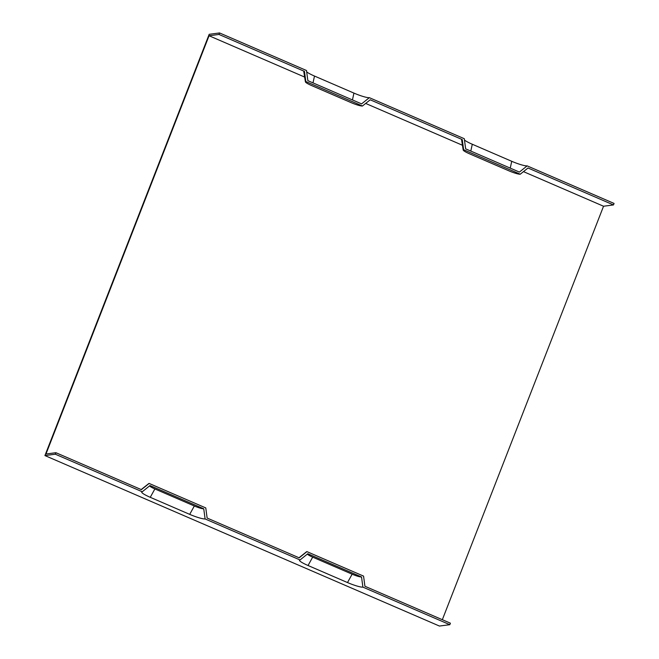 <?xml version="1.0" encoding="UTF-8"?>
<svg xmlns="http://www.w3.org/2000/svg" width="659" height="659" viewBox="0 0 659 659"><rect width="100%" height="100%" fill="white"/><g stroke="black" fill="none" stroke-linecap="round" stroke-linejoin="round"><path stroke-width="0.99" d="M149.651 485.84A8.032 1.129 -158.7 0 0 154.881 488.945L194.331 505.997A8.032 1.129 21.3 0 0 203.738 508.789L149.997 485.559L142.253 491.771L55.331 454.208L55.916 452.708L141.388 489.645L149.132 483.434L205.773 507.916L207.14 518.056L299.186 557.835L306.929 551.624L363.562 576.106L364.929 586.255L450.402 623.192L449.817 624.691L439.429 626.05L44.936 455.567L55.331 454.208M142.253 491.771A13.155 1.853 21.3 0 0 141.792 491.927A13.155 1.853 21.3 0 0 150.252 497.314L189.701 514.358A13.155 1.853 -158.7 0 0 205.106 518.938L203.738 508.789M449.817 624.691L362.903 587.128L361.536 576.979L307.786 553.749L300.043 559.961L205.106 518.938M362.903 587.128A13.155 1.853 21.3 0 1 347.499 582.556L308.05 565.504A13.155 1.853 21.3 0 1 299.59 560.117A13.155 1.853 21.3 0 1 300.043 559.961M307.448 554.03A8.032 1.129 -158.7 0 0 312.679 557.135L352.128 574.187A8.032 1.129 21.3 0 0 361.536 576.979M304.458 71.386A14.778 2.084 -158.7 0 0 303.824 71.88L305.414 81.856A9.663 1.359 21.3 0 1 305.825 81.535L304.458 71.386L218.986 34.449L219.571 32.95L209.183 34.309L44.936 455.567M304.647 77.062L209.051 35.751L218.986 34.449M442.337 619.699L603.545 206.234L523.468 171.628M462.445 145.252L365.679 103.438M603.545 206.234L613.48 204.933L528.007 167.996L520.264 174.207L463.623 149.725L462.256 139.576A14.778 2.084 -158.7 0 0 461.621 140.07L463.203 150.046A9.663 1.359 -158.7 0 0 469.496 153.794L508.946 170.846A9.663 1.359 -158.7 0 0 520.264 174.207M462.256 139.576L370.21 99.797L362.466 106.008L305.825 81.535M362.466 106.008A9.663 1.359 -158.7 0 1 351.156 102.656L311.707 85.604A9.663 1.359 21.3 0 1 305.414 81.856M298.997 557.753L306.592 551.74A9.663 1.359 21.3 0 1 306.929 551.624M306.674 71.864A13.155 1.853 -158.7 0 0 314.5 76.057L353.941 93.1A13.155 1.853 -158.7 0 0 369.345 97.672L464.29 138.703L465.658 148.852L519.399 172.081L527.142 165.87L614.064 203.433L613.48 204.933M464.471 140.054A13.155 1.853 -158.7 0 0 472.289 144.247L511.738 161.298A13.155 1.853 -158.7 0 0 527.142 165.87M369.345 97.672L361.602 103.883L307.86 80.662L306.493 70.513L219.571 32.95M141.199 489.563L148.802 483.549A9.663 1.359 21.3 0 1 149.132 483.434M209.051 35.751L45.982 454.01L55.916 452.708M463.623 149.725A9.663 1.359 -158.7 0 0 463.203 150.046M189.701 514.358L194.331 505.997M150.252 497.314L154.881 488.945M308.05 565.504L312.679 557.135M472.289 144.247L470.798 151.076M511.738 161.298L510.247 168.127M353.941 93.1L352.45 99.929M314.5 76.057L313 82.886M347.499 582.556L352.128 574.187"/></g></svg>
